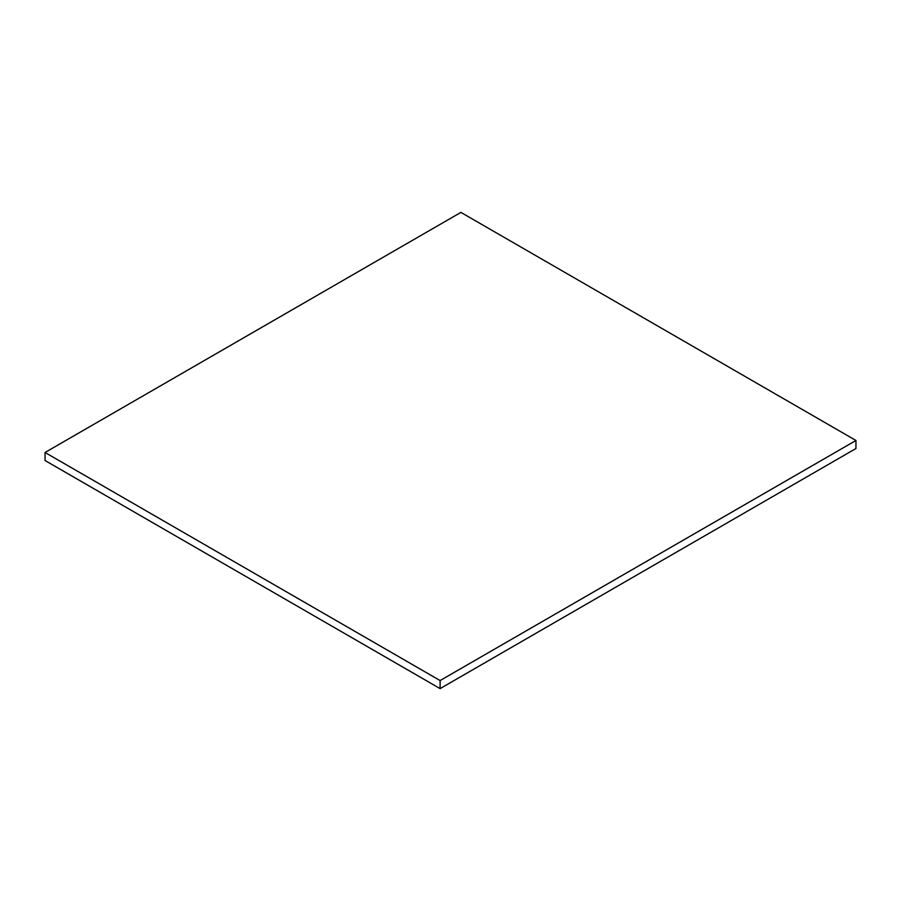 <?xml version="1.0" encoding="UTF-8"?>
<svg xmlns="http://www.w3.org/2000/svg" width="901" height="901" viewBox="0 0 901 901"><rect width="100%" height="100%" fill="white"/><g stroke="black" fill="none" stroke-linecap="round" stroke-linejoin="round"><path stroke-width="1.35" d="M855.95 440.476L460.895 212.388L45.05 452.482L45.05 460.524L440.105 688.612L855.95 448.518L855.95 440.476L440.105 680.559L440.105 688.612M45.05 452.482L440.105 680.559"/></g></svg>
